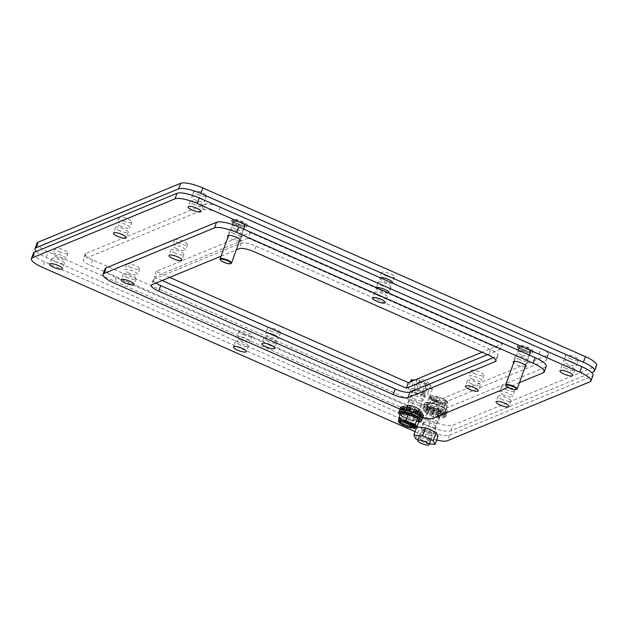 <?xml version="1.0" encoding="UTF-8"?>
<svg xmlns="http://www.w3.org/2000/svg" width="628" height="628" viewBox="0 0 628 628"><rect width="100%" height="100%" fill="white"/><g stroke="black" fill="none" stroke-linecap="round" stroke-linejoin="round"><path stroke-width="0.47" stroke-dasharray="3.14 2.35" d="M442.795 413.428L446.382 414.81A12.183 3.038 -160.1 0 0 446.508 414.59A12.183 3.038 -160.1 0 0 446.508 414.017L442.881 412.886L442.112 411.85L445.378 412.51A12.183 3.038 -160.1 0 0 443.729 411.254L440.982 410.995L438.729 409.739L440.432 409.417A12.183 3.038 -160.1 0 0 437.63 408.176L436.813 408.899L433.94 407.894L433.43 406.716A12.183 3.038 -160.1 0 0 430.549 405.971L431.978 407.384L429.576 407.023L427.048 405.437A12.183 3.038 -160.1 0 0 425.187 405.468L428.312 407.038L427.307 407.454L423.719 406.073A12.183 3.038 -160.1 0 0 423.594 406.292A12.183 3.038 -160.1 0 0 423.594 406.865L427.221 407.996L427.99 409.032L424.724 408.381A12.183 3.038 -160.1 0 0 426.373 409.629L429.12 409.888L431.373 411.144L429.67 411.473A12.183 3.038 -160.1 0 0 432.464 412.706L433.289 411.992L436.162 412.989L436.672 414.174A12.183 3.038 -160.1 0 0 439.545 414.92L438.124 413.499L440.518 413.86L443.054 415.446A12.183 3.038 -160.1 0 0 444.914 415.422L441.79 413.844L442.795 413.428L441.994 415.65L445.582 417.031A12.183 3.038 -160.1 0 0 445.699 416.811A12.183 3.038 -160.1 0 0 445.707 416.238L442.081 415.108L441.311 414.072L444.577 414.723L445.378 412.51M440.613 412.894A6.288 1.57 19.9 0 1 433.736 411.615A6.288 1.57 19.9 0 1 429.136 408.302A6.288 1.57 19.9 0 1 435.581 408.969A6.288 1.57 19.9 0 1 440.958 412.58A6.288 1.57 19.9 0 1 440.613 412.894M445.582 417.031L446.382 414.81M446.508 414.017L445.707 416.238M441.79 413.844L440.989 416.066L441.994 415.65M444.914 415.422L444.106 417.636L440.989 416.066M444.106 417.636A12.183 3.038 19.9 0 1 442.253 417.667L443.054 415.446M440.518 413.86L439.718 416.081L442.253 417.667M438.124 413.499L437.324 415.72L439.718 416.081M439.545 414.92L438.744 417.133L437.324 415.72M438.744 417.133A12.183 3.038 19.9 0 1 435.871 416.388L436.672 414.174M436.162 412.989L435.353 415.21L435.871 416.388M433.289 411.992L432.48 414.205L435.353 415.21M432.464 412.706L431.664 414.927L432.48 414.205M431.664 414.927A12.183 3.038 19.9 0 1 428.861 413.687L429.67 411.473M431.373 411.144L430.565 413.365L428.861 413.687M429.12 409.888L428.32 412.109L430.565 413.365M426.373 409.629L425.572 411.85L428.32 412.109M425.572 411.85A12.183 3.038 19.9 0 1 423.916 410.594L424.724 408.381M427.99 409.032L427.189 411.254L423.916 410.594M427.221 407.996L426.412 410.217L427.189 411.254M423.594 406.865L422.785 409.087L426.412 410.217M422.785 409.087A12.183 3.038 19.9 0 1 422.793 408.514A12.183 3.038 19.9 0 1 422.919 408.294L423.719 406.073M427.307 407.454L426.498 409.676L422.919 408.294M428.312 407.038L427.503 409.26L426.498 409.676M425.187 405.468L424.387 407.682L427.503 409.26M424.387 407.682A12.183 3.038 19.9 0 1 426.239 407.658L427.048 405.437M429.576 407.023L428.775 409.244L426.239 407.658M431.978 407.384L431.169 409.605L428.775 409.244M430.549 405.971L429.748 408.184L431.169 409.605M429.748 408.184A12.183 3.038 19.9 0 1 432.629 408.93L433.43 406.716M433.94 407.894L433.139 410.115L432.629 408.93M436.813 408.899L436.013 411.112L433.139 410.115M437.63 408.176L436.013 411.112M436.829 410.398A12.183 3.038 19.9 0 1 439.631 411.63L440.432 409.417M438.729 409.739L437.928 411.96L439.631 411.63M440.982 410.995L440.181 413.216L437.928 411.96M443.729 411.254L442.928 413.475L440.181 413.216M442.928 413.475A12.183 3.038 19.9 0 1 444.577 414.723M442.112 411.85L441.311 414.072M442.881 412.886L442.081 415.108M439.812 415.116A6.288 1.57 19.9 0 1 432.935 413.836A6.288 1.57 19.9 0 1 428.335 410.524A6.288 1.57 19.9 0 1 434.78 411.191A6.288 1.57 19.9 0 1 440.157 414.802A6.288 1.57 19.9 0 1 439.812 415.116M429.45 443.815L426.326 443.486L417.95 439.788M420.226 437.873A4.773 1.193 -160.1 0 0 419.959 438.109A4.773 1.193 -160.1 0 0 424.041 440.848A4.773 1.193 -160.1 0 0 428.94 441.358A4.773 1.193 -160.1 0 0 425.446 438.839A4.773 1.193 -160.1 0 0 420.226 437.873M438.022 436.201L429.301 435.275L426.326 443.486M415.72 438.807L418.695 430.596L416.819 426.844M429.301 435.275L418.695 430.596M423.194 429.662A4.773 1.193 -160.1 0 0 422.934 429.897A4.773 1.193 -160.1 0 0 427.016 432.637A4.773 1.193 -160.1 0 0 431.907 433.147A4.773 1.193 -160.1 0 0 428.422 430.627A4.773 1.193 -160.1 0 0 423.194 429.662M430.062 406.96A6.092 1.515 -160.1 0 0 429.725 407.258A6.092 1.515 -160.1 0 0 434.937 410.759A6.092 1.515 -160.1 0 0 441.178 411.403A6.092 1.515 -160.1 0 0 436.727 408.192A6.092 1.515 -160.1 0 0 430.062 406.96M424.677 404.581A12.183 3.038 19.9 0 1 437.999 407.054A12.183 3.038 19.9 0 1 446.908 413.483A12.183 3.038 19.9 0 1 434.419 412.188A12.183 3.038 19.9 0 1 423.994 405.186A12.183 3.038 19.9 0 1 424.677 404.581M425.376 402.65A12.183 3.038 -160.1 0 0 424.693 403.255A12.183 3.038 -160.1 0 0 435.118 410.257A12.183 3.038 -160.1 0 0 447.607 411.552A12.183 3.038 -160.1 0 0 438.697 405.123A12.183 3.038 -160.1 0 0 425.376 402.65M430.07 396.197L430.839 397.681L430.965 399.848L428.845 405.712L427.205 402.43L425.886 402.878L427.707 406.512L428.845 405.712L438.116 409.794L437.967 411.034L446.414 411.929L445.739 410.602L438.116 409.794L440.236 403.937L443.109 403.09L446.61 403.498L445.699 403.05L445.291 404.165A8.525 2.127 19.9 0 1 435.918 401.881A8.525 2.127 19.9 0 1 430.572 397.752A8.525 2.127 19.9 0 1 430.604 397.681L431.004 396.574L430.07 396.197L429.277 398.387L428.524 398.788L430.557 397.854L431.35 395.664L432.292 396.04L431.891 397.155A8.525 2.127 19.9 0 1 441.264 399.432A8.525 2.127 19.9 0 1 446.61 403.561A8.525 2.127 19.9 0 1 446.579 403.631L446.979 402.524L447.897 402.964L447.058 406.96L445.825 405.68L446.61 403.498M444.106 407.972L445.801 411.356L447.058 406.96L428.524 398.788L427.205 402.43L434.827 403.239L434.333 403.773L425.886 402.878L434.411 403.835M447.897 402.964L447.152 401.418L446.218 401.465L444.098 407.321L444.593 408.294L444.098 407.321L434.827 403.239L434.333 403.773L436.947 397.375L435.793 396.142L431.35 395.664M434.388 403.828L444.593 408.294L434.333 403.773M430.965 399.848L434.372 400.067L437.638 401.504L440.236 403.937M446.218 401.465L443.619 399.031L439.302 397.163L436.947 397.375M443.619 399.031L447.152 401.418L444.805 399.612M431.004 396.574A8.525 2.127 -160.1 0 0 430.973 396.645A8.525 2.127 -160.1 0 0 436.319 400.766A8.525 2.127 -160.1 0 0 445.699 403.05M446.979 402.524A8.525 2.127 -160.1 0 0 447.01 402.454A8.525 2.127 -160.1 0 0 441.672 398.325A8.525 2.127 -160.1 0 0 432.292 396.04M430.604 397.681L445.291 404.165M446.579 403.631L431.891 397.155M429.277 398.387L445.825 405.68M447.105 405.146L430.557 397.854M36.306 251.443A18.275 4.553 -160.1 0 0 46.174 257.409L428.791 426.122A18.275 4.553 -160.1 0 0 450.983 430.761L591.694 372.616M203.433 209.65A12.183 3.038 19.9 0 1 218.222 212.743L538.934 354.161A12.183 3.038 19.9 0 1 546.376 359.97A12.183 3.038 19.9 0 1 545.693 360.574L426.176 409.966A12.183 3.038 19.9 0 1 411.379 406.873L90.675 265.456A12.183 3.038 19.9 0 1 83.234 259.654A12.183 3.038 19.9 0 1 83.909 259.042L203.433 209.65L205.442 204.1L85.918 253.5A12.183 3.038 -160.1 0 0 85.243 254.105A12.183 3.038 -160.1 0 0 92.677 259.914L413.389 401.331A12.183 3.038 -160.1 0 0 428.186 404.424L547.702 355.024A12.183 3.038 -160.1 0 0 548.385 354.42A12.183 3.038 -160.1 0 0 540.944 348.619L220.232 207.193A12.183 3.038 -160.1 0 0 205.442 204.1M574.785 363.549A6.845 1.703 19.9 0 1 576.449 365.488A6.845 1.703 19.9 0 1 567.751 364.091A6.845 1.703 19.9 0 1 563.575 360.825A6.845 1.703 19.9 0 1 569.258 361.108M429.175 421.357A6.845 1.703 19.9 0 1 424.999 418.099A6.845 1.703 19.9 0 1 432.017 418.821A6.845 1.703 19.9 0 1 437.873 422.762A6.845 1.703 19.9 0 1 429.175 421.357M57.336 257.394A6.845 1.703 19.9 0 1 53.16 254.128A6.845 1.703 19.9 0 1 60.178 254.858A6.845 1.703 19.9 0 1 66.034 258.791A6.845 1.703 19.9 0 1 57.336 257.394M241.246 340.211A6.845 1.703 19.9 0 1 237.07 336.946A6.845 1.703 19.9 0 1 244.088 337.668A6.845 1.703 19.9 0 1 249.944 341.608A6.845 1.703 19.9 0 1 241.246 340.211M503.852 395.098A6.845 1.703 19.9 0 1 499.676 391.841A6.845 1.703 19.9 0 1 506.694 392.563A6.845 1.703 19.9 0 1 512.55 396.504A6.845 1.703 19.9 0 1 503.852 395.098M392.155 283.016A6.845 1.703 19.9 0 1 383.841 281.281A6.845 1.703 19.9 0 1 379.657 278.016A6.845 1.703 19.9 0 1 380.042 277.678M121.235 226.386A6.845 1.703 19.9 0 1 117.059 223.121A6.845 1.703 19.9 0 1 124.077 223.851A6.845 1.703 19.9 0 1 129.933 227.783A6.845 1.703 19.9 0 1 121.235 226.386M202.938 199.578A6.845 1.703 19.9 0 1 204.61 201.525A6.845 1.703 19.9 0 1 195.912 200.128A6.845 1.703 19.9 0 1 191.736 196.862A6.845 1.703 19.9 0 1 197.137 197.059M37.021 243.146A18.275 4.553 -160.1 0 0 48.183 251.859L430.8 420.579A18.275 4.553 -160.1 0 0 452.992 425.219L595.587 366.289A18.275 4.553 -160.1 0 0 596.6 365.378M569.761 358.541A6.845 1.703 -160.1 0 0 578.459 359.938A6.845 1.703 -160.1 0 0 572.603 356.005A6.845 1.703 -160.1 0 0 565.585 355.283A6.845 1.703 -160.1 0 0 569.761 358.541M431.185 415.815A6.845 1.703 -160.1 0 0 439.883 417.212A6.845 1.703 -160.1 0 0 434.026 413.279A6.845 1.703 -160.1 0 0 427.009 412.549A6.845 1.703 -160.1 0 0 431.185 415.815M59.346 251.852A6.845 1.703 -160.1 0 0 68.044 253.249A6.845 1.703 -160.1 0 0 62.188 249.308A6.845 1.703 -160.1 0 0 55.162 248.586A6.845 1.703 -160.1 0 0 59.346 251.852M243.256 334.661A6.845 1.703 -160.1 0 0 251.954 336.059A6.845 1.703 -160.1 0 0 246.097 332.126A6.845 1.703 -160.1 0 0 239.08 331.396A6.845 1.703 -160.1 0 0 243.256 334.661M505.862 389.556A6.845 1.703 -160.1 0 0 514.56 390.954A6.845 1.703 -160.1 0 0 508.704 387.021A6.845 1.703 -160.1 0 0 501.686 386.291A6.845 1.703 -160.1 0 0 505.862 389.556M385.851 275.731A6.845 1.703 -160.1 0 0 394.549 277.129A6.845 1.703 -160.1 0 0 388.685 273.196A6.845 1.703 -160.1 0 0 381.667 272.466A6.845 1.703 -160.1 0 0 385.851 275.731M123.245 220.836A6.845 1.703 -160.1 0 0 131.943 222.234A6.845 1.703 -160.1 0 0 126.079 218.301A6.845 1.703 -160.1 0 0 119.061 217.571A6.845 1.703 -160.1 0 0 123.245 220.836M197.922 194.578A6.845 1.703 -160.1 0 0 206.62 195.975A6.845 1.703 -160.1 0 0 200.756 192.042A6.845 1.703 -160.1 0 0 193.738 191.312A6.845 1.703 -160.1 0 0 197.922 194.578M105.041 268.847A18.275 4.553 -160.1 0 0 116.196 277.56L412.588 408.255A18.275 4.553 -160.1 0 0 434.78 412.894L545.245 367.247A18.275 4.553 -160.1 0 0 546.258 366.336M155.948 283.087A12.183 3.038 19.9 0 1 153.256 279.805A12.183 3.038 19.9 0 1 153.939 279.201L241.325 243.083A12.183 3.038 19.9 0 1 256.114 246.176L490.601 349.576A12.183 3.038 19.9 0 1 498.043 355.385A12.183 3.038 19.9 0 1 497.36 355.99L493.341 357.654M519.419 359.506A6.845 1.703 19.9 0 1 515.243 356.241A6.845 1.703 19.9 0 1 522.26 356.963A6.845 1.703 19.9 0 1 528.117 360.904A6.845 1.703 19.9 0 1 519.419 359.506M412.981 403.49A6.845 1.703 19.9 0 1 408.797 400.232A6.845 1.703 19.9 0 1 415.815 400.954A6.845 1.703 19.9 0 1 421.671 404.887A6.845 1.703 19.9 0 1 412.981 403.49M127.358 277.545A6.845 1.703 19.9 0 1 123.182 274.287A6.845 1.703 19.9 0 1 130.2 275.009A6.845 1.703 19.9 0 1 136.056 278.95A6.845 1.703 19.9 0 1 127.358 277.545M268.164 341.349A6.845 1.703 19.9 0 1 263.98 338.084A6.845 1.703 19.9 0 1 270.998 338.814A6.845 1.703 19.9 0 1 276.862 342.747A6.845 1.703 19.9 0 1 268.164 341.349M471.589 383.873A6.845 1.703 19.9 0 1 467.405 380.607A6.845 1.703 19.9 0 1 474.43 381.337A6.845 1.703 19.9 0 1 480.287 385.27A6.845 1.703 19.9 0 1 471.589 383.873M378.621 295.702A6.845 1.703 19.9 0 1 374.437 292.436A6.845 1.703 19.9 0 1 381.455 293.166A6.845 1.703 19.9 0 1 387.319 297.099A6.845 1.703 19.9 0 1 378.621 295.702M175.196 253.178A6.845 1.703 19.9 0 1 171.012 249.913A6.845 1.703 19.9 0 1 178.03 250.643A6.845 1.703 19.9 0 1 183.886 254.576A6.845 1.703 19.9 0 1 175.196 253.178M233.804 233.561A6.845 1.703 19.9 0 1 229.62 230.295A6.845 1.703 19.9 0 1 236.646 231.026A6.845 1.703 19.9 0 1 242.502 234.958A6.845 1.703 19.9 0 1 233.804 233.561M519.45 382.625L507.856 387.413M422.652 417.863A18.275 4.553 19.9 0 1 410.586 413.805L399.91 409.095M221.056 256.177L236.293 249.881M525.134 366.925A6.845 1.703 19.9 0 1 517.409 365.049A6.845 1.703 19.9 0 1 513.68 362.78M418.688 410.916A6.845 1.703 19.9 0 1 410.971 409.04A6.845 1.703 19.9 0 1 407.234 406.763M239.519 240.979A6.845 1.703 19.9 0 1 231.795 239.103A6.845 1.703 19.9 0 1 228.058 236.834M401.135 409.77L403.474 410.665L404.479 410.257L403.655 409.833M422.032 417.824L418.962 416.639L417.958 417.055L421.082 418.633A12.183 3.038 19.9 0 1 419.221 418.656L416.694 417.078L414.292 416.709L415.72 418.13A12.183 3.038 19.9 0 1 412.839 417.385L412.329 416.199L409.456 415.202L408.64 415.917A12.183 3.038 19.9 0 1 405.837 414.684L407.541 414.354L405.288 413.098L402.54 412.839A12.183 3.038 19.9 0 1 400.892 411.591L404.157 412.243L403.388 411.207L399.848 410.1M418.876 415.187L418.279 415.069L419.049 416.097L421.019 416.717M405.602 410.139L406.732 410.382M405.657 411.199A6.288 1.57 -160.1 0 0 405.311 411.513A6.288 1.57 -160.1 0 0 410.688 415.124A6.288 1.57 -160.1 0 0 417.133 415.791A6.288 1.57 -160.1 0 0 412.533 412.478A6.288 1.57 -160.1 0 0 405.657 411.199M404.479 410.257L405.28 408.035L402.163 406.457M403.474 410.665L404.275 408.451L405.28 408.035M401.787 407.486L404.275 408.451M400.57 407.289A12.183 3.038 -160.1 0 0 400.562 407.855L399.761 410.076M403.388 411.207L404.189 408.993L400.562 407.855M404.157 412.243L404.966 410.021L404.189 408.993M400.892 411.591L401.692 409.37L404.966 410.021M401.692 409.37A12.183 3.038 -160.1 0 0 403.349 410.626L402.54 412.839M405.288 413.098L406.088 410.877L403.349 410.626M407.541 414.354L408.341 412.141L406.088 410.877M405.837 414.684L406.638 412.463L408.341 412.141M406.638 412.463A12.183 3.038 -160.1 0 0 409.44 413.695L408.64 415.917M409.456 415.202L410.257 412.981L409.44 413.695M412.329 416.199L413.13 413.985L410.257 412.981M412.839 417.385L413.64 415.163L413.13 413.985M413.64 415.163A12.183 3.038 -160.1 0 0 416.521 415.909L415.72 418.13M414.292 416.709L415.1 414.496L416.521 415.909M416.694 417.078L417.494 414.857L415.1 414.496M419.221 418.656L420.03 416.442L417.494 414.857M420.03 416.442A12.183 3.038 -160.1 0 0 421.883 416.411L421.082 418.633M417.958 417.055L418.766 414.833L421.883 416.411M418.962 416.639L419.771 414.425L418.766 414.833M422.55 418.02L423.35 415.807L419.771 414.425M419.347 415.281L419.857 413.883L421.977 414.543M419.049 416.097L419.292 415.446M418.279 415.069L419.08 412.847L419.857 413.883M422.354 413.499L419.08 412.847M414.896 412.949L415.705 410.736L417.023 411.466M417.408 410.406L415.705 410.736M408.145 410.594L408.946 408.381L407.525 406.96M407.117 408.098L408.946 408.381M406.465 408.985A6.288 1.57 -160.1 0 0 406.112 409.299A6.288 1.57 -160.1 0 0 411.489 412.91A6.288 1.57 -160.1 0 0 417.934 413.577A6.288 1.57 -160.1 0 0 413.342 410.257A6.288 1.57 -160.1 0 0 406.465 408.985M411.222 379.689L413.098 383.441L423.704 388.12L432.425 389.038L430.549 385.286L419.944 380.615L414.629 380.05M426.043 386.228A4.773 1.193 19.9 0 1 420.823 385.254A4.773 1.193 19.9 0 1 417.337 382.742A4.773 1.193 19.9 0 1 422.228 383.245A4.773 1.193 19.9 0 1 426.31 385.992A4.773 1.193 19.9 0 1 426.043 386.228M410.469 381.769L408.247 387.9L410.123 391.652L413.098 383.441M419.944 380.615L416.968 388.826L408.247 387.9M430.549 385.286L427.574 393.497L416.968 388.826M432.425 389.038L429.458 397.249L427.574 393.497M423.704 388.12L420.729 396.331L429.458 397.249M410.123 391.652L420.729 396.331M423.076 394.439A4.773 1.193 19.9 0 1 417.856 393.466A4.773 1.193 19.9 0 1 414.362 390.954A4.773 1.193 19.9 0 1 419.253 391.456A4.773 1.193 19.9 0 1 423.343 394.203A4.773 1.193 19.9 0 1 423.076 394.439M416.207 417.141A6.092 1.515 19.9 0 1 409.542 415.901A6.092 1.515 19.9 0 1 405.091 412.69A6.092 1.515 19.9 0 1 411.332 413.334A6.092 1.515 19.9 0 1 416.545 416.835A6.092 1.515 19.9 0 1 416.207 417.141M428.257 383.857A6.092 1.515 -160.1 0 0 428.594 383.551A6.092 1.515 -160.1 0 0 423.382 380.05A6.092 1.515 -160.1 0 0 417.141 379.406A6.092 1.515 -160.1 0 0 421.592 382.617A6.092 1.515 -160.1 0 0 428.257 383.857M399.361 410.618A12.183 3.038 -160.1 0 0 408.271 417.039A12.183 3.038 -160.1 0 0 421.6 419.52A12.183 3.038 -160.1 0 0 422.275 418.907M419.049 421.726A12.183 3.038 19.9 0 1 400.036 414.849M400.531 413.491L402.171 416.772L400.523 413.507M401.465 424.489L400.052 422.628L402.171 416.772L401.677 415.799L411.882 420.265M402.171 416.772L411.442 420.862L411.937 420.328L401.677 415.799M419.064 421.671L411.442 420.862L411.937 420.328L409.323 426.718L406.968 426.93M400.052 422.628L399.118 422.675M410.476 427.951L409.323 426.718M415.328 427.307L415.712 426.247L417.753 425.305L399.212 417.133M415.32 427.378L415.665 426.412A8.525 2.127 -160.1 0 0 415.697 426.341A8.525 2.127 -160.1 0 0 410.351 422.22A8.525 2.127 -160.1 0 0 400.978 419.936L400.578 421.043M400.962 421.027L399.706 420.47M400.978 419.936L404.558 421.514M414.292 425.808L415.665 426.412M415.712 426.247L400.107 419.363M400.452 418.413L416.992 425.713M233.663 222.218A6.092 1.515 -160.1 0 0 239.653 225.483A6.092 1.515 -160.1 0 0 244.999 225.821A6.092 1.515 -160.1 0 0 239.794 222.32A6.092 1.515 -160.1 0 0 233.545 221.676A6.092 1.515 -160.1 0 0 233.663 222.218M231.183 263.399A6.092 1.515 19.9 0 1 225.413 262.504A6.092 1.515 19.9 0 1 220.169 259.49M231.708 221.684A8.211 2.049 19.9 0 1 231.551 220.954A8.211 2.049 19.9 0 1 239.975 221.825A8.211 2.049 19.9 0 1 246.992 226.543A8.211 2.049 19.9 0 1 239.786 226.088A8.211 2.049 19.9 0 1 231.708 221.684M232.117 220.569A8.211 2.049 -160.1 0 0 240.186 224.973A8.211 2.049 -160.1 0 0 247.401 225.436A8.211 2.049 -160.1 0 0 240.375 220.718A8.211 2.049 -160.1 0 0 231.952 219.847A8.211 2.049 -160.1 0 0 232.117 220.569M271.767 331.372A6.845 1.703 19.9 0 1 267.591 328.106A6.845 1.703 19.9 0 1 274.609 328.829A6.845 1.703 19.9 0 1 280.465 332.769A6.845 1.703 19.9 0 1 271.767 331.372M378.433 282.113A6.845 1.703 19.9 0 1 385.922 283.503A6.845 1.703 19.9 0 1 390.93 287.114A6.845 1.703 19.9 0 1 390.545 287.459A6.845 1.703 19.9 0 1 383.056 286.07A6.845 1.703 19.9 0 1 378.048 282.459A6.845 1.703 19.9 0 1 378.433 282.113L376.423 287.663A6.845 1.703 19.9 0 1 376.431 287.655M237.674 223.466A6.068 1.515 19.9 0 1 233.969 220.577A6.068 1.515 19.9 0 1 240.194 221.221A6.068 1.515 19.9 0 1 245.383 224.706A6.068 1.515 19.9 0 1 237.674 223.466M119.634 230.821A6.845 1.703 19.9 0 1 115.45 227.556A6.845 1.703 19.9 0 1 122.468 228.286A6.845 1.703 19.9 0 1 128.324 232.219A6.845 1.703 19.9 0 1 119.634 230.821M130.977 267.567A6.845 1.703 19.9 0 1 126.793 264.302A6.845 1.703 19.9 0 1 133.811 265.024A6.845 1.703 19.9 0 1 139.675 268.965A6.845 1.703 19.9 0 1 130.977 267.567M566.15 368.526A6.845 1.703 19.9 0 1 561.966 365.268A6.845 1.703 19.9 0 1 568.984 365.991A6.845 1.703 19.9 0 1 574.84 369.923A6.845 1.703 19.9 0 1 566.15 368.526M427.574 425.8A6.845 1.703 19.9 0 1 423.39 422.534A6.845 1.703 19.9 0 1 430.408 423.264A6.845 1.703 19.9 0 1 436.264 427.197A6.845 1.703 19.9 0 1 427.574 425.8M194.303 204.563A6.845 1.703 19.9 0 1 190.127 201.298A6.845 1.703 19.9 0 1 197.145 202.028A6.845 1.703 19.9 0 1 203.001 205.96A6.845 1.703 19.9 0 1 194.303 204.563M169.701 277.403L156.16 271.429L250.148 232.588L502.353 343.799L481.99 352.214M33.41 253.131A18.275 4.553 -160.1 0 0 44.564 261.845L427.181 430.565A18.275 4.553 -160.1 0 0 449.373 435.204L591.969 376.274A18.275 4.553 -160.1 0 0 592.989 375.363M55.735 261.829A6.845 1.703 19.9 0 1 51.551 258.571A6.845 1.703 19.9 0 1 58.569 259.293A6.845 1.703 19.9 0 1 64.425 263.234A6.845 1.703 19.9 0 1 55.735 261.829M416.592 393.505A6.845 1.703 19.9 0 1 412.415 390.247A6.845 1.703 19.9 0 1 419.433 390.969A6.845 1.703 19.9 0 1 425.289 394.902A6.845 1.703 19.9 0 1 416.592 393.505M502.251 399.541A6.845 1.703 19.9 0 1 498.067 396.276A6.845 1.703 19.9 0 1 505.085 397.006A6.845 1.703 19.9 0 1 510.941 400.939A6.845 1.703 19.9 0 1 502.251 399.541M239.645 344.646A6.845 1.703 19.9 0 1 235.461 341.381A6.845 1.703 19.9 0 1 242.479 342.111A6.845 1.703 19.9 0 1 248.343 346.044A6.845 1.703 19.9 0 1 239.645 344.646M523.289 349.411A6.068 1.515 19.9 0 1 519.591 346.523A6.068 1.515 19.9 0 1 525.809 347.166A6.068 1.515 19.9 0 1 530.998 350.652A6.068 1.515 19.9 0 1 523.289 349.411M178.799 243.193A6.845 1.703 19.9 0 1 174.623 239.935A6.845 1.703 19.9 0 1 181.641 240.657A6.845 1.703 19.9 0 1 187.497 244.59A6.845 1.703 19.9 0 1 178.799 243.193M475.192 373.896A6.845 1.703 19.9 0 1 471.016 370.63A6.845 1.703 19.9 0 1 478.034 371.352A6.845 1.703 19.9 0 1 483.89 375.293A6.845 1.703 19.9 0 1 475.192 373.896M278.039 337.354A6.845 1.703 19.9 0 1 278.455 338.311A6.845 1.703 19.9 0 1 269.757 336.914A6.845 1.703 19.9 0 1 265.581 333.656A6.845 1.703 19.9 0 1 269.004 333.366M388.536 293.001L388.536 293.001A6.845 1.703 19.9 0 1 388.536 293.001A6.845 1.703 19.9 0 1 381.047 291.62A6.845 1.703 19.9 0 1 376.039 288.001A6.845 1.703 19.9 0 1 376.423 287.663M235.665 229.016A6.068 1.515 19.9 0 1 231.96 226.119A6.068 1.515 19.9 0 1 238.185 226.763A6.068 1.515 19.9 0 1 243.374 230.256A6.068 1.515 19.9 0 1 235.665 229.016M128.968 273.109A6.845 1.703 19.9 0 1 124.791 269.844A6.845 1.703 19.9 0 1 131.809 270.574A6.845 1.703 19.9 0 1 137.665 274.507A6.845 1.703 19.9 0 1 128.968 273.109M432.943 431.036A6.845 1.703 19.9 0 1 434.262 432.739A6.845 1.703 19.9 0 1 425.564 431.342A6.845 1.703 19.9 0 1 421.38 428.084A6.845 1.703 19.9 0 1 426.538 428.21M250.148 232.588L248.139 238.13L500.343 349.341L502.353 343.799M156.16 271.429L154.15 276.972L248.139 238.13M162.173 280.512L154.15 276.972M500.343 349.341L487.516 354.647M436.641 440.024A18.275 4.553 19.9 0 1 425.18 436.107L427.181 430.565M415.077 431.656L425.18 436.107M414.582 399.055A6.845 1.703 19.9 0 1 410.406 395.789A6.845 1.703 19.9 0 1 417.424 396.519A6.845 1.703 19.9 0 1 423.28 400.452A6.845 1.703 19.9 0 1 414.582 399.055M521.287 354.961A6.068 1.515 19.9 0 1 517.582 352.065A6.068 1.515 19.9 0 1 523.799 352.708A6.068 1.515 19.9 0 1 528.988 356.202A6.068 1.515 19.9 0 1 521.287 354.961M176.79 248.743A6.845 1.703 19.9 0 1 172.614 245.477A6.845 1.703 19.9 0 1 179.632 246.207A6.845 1.703 19.9 0 1 185.488 250.14A6.845 1.703 19.9 0 1 176.79 248.743M473.19 379.438A6.845 1.703 19.9 0 1 469.006 376.18A6.845 1.703 19.9 0 1 476.024 376.902A6.845 1.703 19.9 0 1 481.88 380.835A6.845 1.703 19.9 0 1 473.19 379.438M519.278 348.163A6.092 1.515 -160.1 0 0 525.267 351.429A6.092 1.515 -160.1 0 0 530.621 351.766A6.092 1.515 -160.1 0 0 525.408 348.265A6.092 1.515 -160.1 0 0 519.16 347.622A6.092 1.515 -160.1 0 0 519.278 348.163M516.797 389.344A6.092 1.515 19.9 0 1 511.027 388.449A6.092 1.515 19.9 0 1 505.783 385.435M517.331 347.622A8.211 2.049 19.9 0 1 517.174 346.899A8.211 2.049 19.9 0 1 525.589 347.771A8.211 2.049 19.9 0 1 532.615 352.489A8.211 2.049 19.9 0 1 525.4 352.033A8.211 2.049 19.9 0 1 517.331 347.622M517.731 346.515A8.211 2.049 -160.1 0 0 525.801 350.919A8.211 2.049 -160.1 0 0 533.015 351.382A8.211 2.049 -160.1 0 0 525.989 346.664A8.211 2.049 -160.1 0 0 517.574 345.793A8.211 2.049 -160.1 0 0 517.731 346.515M427.707 406.512L437.967 411.034M446.414 411.929L444.593 408.294M444.098 407.321L445.739 410.602M445.794 403.372L446.359 403.341M443.109 403.09L437.638 401.504M434.372 400.067L430.839 397.681M432.197 395.719L431.632 395.75M434.882 396.009L440.354 397.595M593.578 371.831L595.587 366.289M450.983 430.761L452.992 425.219M428.791 426.122L430.8 420.579M46.174 257.409L48.183 251.859M220.232 207.193L218.222 212.743M538.934 354.161L540.944 348.619M85.918 253.5L83.909 259.042M92.677 259.914L90.675 265.456M413.389 401.331L411.379 406.873M428.186 404.424L426.176 409.966M547.702 355.024L545.693 360.574M116.196 277.56L114.186 283.102M543.236 372.796L545.245 367.247M432.778 418.444L434.78 412.894M410.586 413.805L412.588 408.255M495.9 360.032L497.36 355.99M490.601 349.576L488.592 355.118M256.114 246.176L254.105 251.726M241.325 243.083L239.315 248.633M153.939 279.201L151.929 284.743M419.669 421.145L411.937 420.328M390.545 287.459L388.85 292.153M44.564 261.845L42.555 267.387M589.959 381.816L591.969 376.274M449.373 435.204L447.372 440.746M446.508 414.59L445.699 416.811M423.594 406.292L422.793 408.514M440.157 414.802L440.958 412.58M428.335 410.524L429.136 408.302M428.94 441.358L431.907 433.147M419.959 438.109L422.934 429.897M430.949 439.671L441.178 411.403M419.449 435.651L429.725 407.258M446.908 413.483L447.607 411.552M423.994 405.186L424.693 403.255M435.793 396.15L439.302 397.171M430.572 397.752L430.973 396.645M446.61 403.561L447.01 402.454M85.243 254.105L83.234 259.654M548.385 354.42L546.376 359.97M565.585 355.283L563.575 360.825M578.459 359.938L576.449 365.488M427.009 412.549L424.999 418.099M439.883 417.212L437.873 422.762M55.162 248.586L53.16 254.128M68.044 253.249L66.034 258.791M239.08 331.396L237.07 336.946M251.954 336.059L249.944 341.608M501.686 386.291L499.676 391.841M514.56 390.954L512.55 396.504M381.667 272.466L379.657 278.016M394.549 277.129L392.539 282.679M119.061 217.571L117.059 223.121M131.943 222.234L129.933 227.783M193.738 191.312L191.736 196.862M206.62 195.975L204.61 201.525M498.043 355.385L496.034 360.927M153.256 279.805L151.246 285.348M515.243 356.241L513.233 361.791M528.117 360.904L526.107 366.446M408.797 400.232L406.787 405.774M421.671 404.887L419.669 410.437M123.182 274.287L121.173 279.829M136.056 278.95L134.047 284.492M263.98 338.084L261.97 343.634M276.862 342.747L274.852 348.297M467.405 380.607L465.403 386.157M480.287 385.27L478.277 390.82M374.437 292.436L372.435 297.986M387.319 297.099L385.309 302.649M171.012 249.913L169.003 255.463M183.886 254.576L181.885 260.125M229.62 230.295L227.619 235.845M242.502 234.958L240.493 240.5M406.112 409.299L405.311 411.513M417.934 413.577L417.133 415.791M417.337 382.742L414.362 390.954M426.31 385.992L423.343 394.203M417.141 379.406L407.768 405.303M406.771 408.051L405.091 412.69M428.594 383.551L419.221 409.448M418.287 412.023L416.545 416.835M402.163 416.129L400.468 412.745M420.03 421.121L411.858 420.258M399.659 420.54L399.259 421.647M415.697 426.341L415.296 427.448M240.045 239.511L243.79 229.173M228.592 235.367L232.509 224.541M246.992 226.543L247.401 225.436M231.551 220.954L231.952 219.847M267.591 328.106L265.581 333.656M280.465 332.769L278.455 338.311M378.048 282.459L376.039 288.001M390.93 287.114L388.92 292.664M233.969 220.577L231.96 226.119M245.383 224.706L243.374 230.256M115.45 227.556L113.44 233.106M128.324 232.219L126.314 237.769M126.793 264.302L124.791 269.844M139.675 268.965L137.665 274.507M561.966 365.268L559.956 370.81M574.84 369.923L572.838 375.473M423.39 422.534L421.38 428.084M436.264 427.197L434.262 432.739M190.127 201.298L188.117 206.847M203.001 205.96L200.991 211.51M51.551 258.571L49.541 264.113M64.425 263.234L62.415 268.776M412.415 390.247L410.406 395.789M425.289 394.902L423.28 400.452M498.067 396.276L496.057 401.826M510.941 400.939L508.939 406.481M235.461 341.381L233.451 346.931M248.343 346.044L246.333 351.594M519.591 346.523L517.582 352.065M530.998 350.652L528.988 356.202M174.623 239.935L172.614 245.477M187.497 244.59L185.488 250.14M471.016 370.63L469.006 376.18M483.89 375.293L481.88 380.835M525.66 365.457L529.404 355.118M514.206 361.312L518.233 350.189M532.615 352.489L533.015 351.382M517.174 346.899L517.574 345.793"/><path stroke-width="0.94" d="M417.95 439.788L415.72 438.807L413.844 435.055L422.565 435.981L433.171 440.652L435.055 444.404L429.45 443.815M435.055 444.404L438.022 436.201L436.146 432.449L433.171 440.652M422.565 435.981L425.541 427.77L436.146 432.449M413.844 435.055L416.819 426.844L425.541 427.77M418.012 440.244A6.092 1.515 19.9 0 1 424.677 441.476A6.092 1.515 19.9 0 1 429.128 444.687A6.092 1.515 19.9 0 1 422.887 444.043A6.092 1.515 19.9 0 1 417.675 440.542A6.092 1.515 19.9 0 1 418.012 440.244M591.694 372.616L593.578 371.831A18.275 4.553 -160.1 0 0 594.59 370.928A18.275 4.553 -160.1 0 0 583.436 362.215L200.819 193.495A18.275 4.553 -160.1 0 0 178.627 188.855L36.032 247.785A18.275 4.553 -160.1 0 0 35.011 248.696A18.275 4.553 -160.1 0 0 36.306 251.443M569.258 361.108A6.845 1.703 19.9 0 1 574.785 363.549M380.042 277.678A6.845 1.703 19.9 0 1 387.531 279.067A6.845 1.703 19.9 0 1 392.539 282.679A6.845 1.703 19.9 0 1 392.155 283.016M197.137 197.059A6.845 1.703 19.9 0 1 202.938 199.578M594.59 370.928L596.6 365.378A18.275 4.553 -160.1 0 0 585.445 356.665L202.82 187.953A18.275 4.553 -160.1 0 0 180.629 183.313L38.041 242.243A18.275 4.553 -160.1 0 0 37.021 243.146L35.011 248.696M544.248 371.886L546.258 366.336A18.275 4.553 -160.1 0 0 535.103 357.63L238.703 226.928A18.275 4.553 -160.1 0 0 216.511 222.288L106.053 267.936A18.275 4.553 -160.1 0 0 105.041 268.847L103.031 274.397A18.275 4.553 19.9 0 1 104.044 273.486L214.509 227.838A18.275 4.553 19.9 0 1 236.701 232.478L533.094 363.172A18.275 4.553 19.9 0 1 544.248 371.886A18.275 4.553 19.9 0 1 543.236 372.796L519.45 382.625M493.341 357.654L409.974 392.1A12.183 3.038 19.9 0 1 395.185 389.007L160.697 285.614A12.183 3.038 19.9 0 1 155.948 283.087M399.91 409.095L114.186 283.102A18.275 4.553 19.9 0 1 103.031 274.397M507.856 387.413L432.778 418.444A18.275 4.553 19.9 0 1 422.652 417.863M236.293 249.881L239.315 248.633A12.183 3.038 19.9 0 1 254.105 251.726L488.592 355.118A12.183 3.038 19.9 0 1 496.034 360.927A12.183 3.038 19.9 0 1 495.359 361.532L407.972 397.65A12.183 3.038 19.9 0 1 393.175 394.557L158.688 291.156A12.183 3.038 19.9 0 1 151.246 285.348A12.183 3.038 19.9 0 1 151.929 284.743L221.056 256.177M513.68 362.78A6.845 1.703 19.9 0 1 513.233 361.791A6.845 1.703 19.9 0 1 520.251 362.513A6.845 1.703 19.9 0 1 526.107 366.446A6.845 1.703 19.9 0 1 525.134 366.925M407.234 406.763A6.845 1.703 19.9 0 1 406.787 405.774A6.845 1.703 19.9 0 1 413.813 406.504A6.845 1.703 19.9 0 1 419.669 410.437A6.845 1.703 19.9 0 1 418.688 410.916M125.357 283.095A6.845 1.703 19.9 0 1 121.173 279.829A6.845 1.703 19.9 0 1 128.191 280.559A6.845 1.703 19.9 0 1 134.047 284.492A6.845 1.703 19.9 0 1 125.357 283.095M266.154 346.899A6.845 1.703 19.9 0 1 261.97 343.634A6.845 1.703 19.9 0 1 268.996 344.364A6.845 1.703 19.9 0 1 274.852 348.297A6.845 1.703 19.9 0 1 266.154 346.899M469.579 389.423A6.845 1.703 19.9 0 1 465.403 386.157A6.845 1.703 19.9 0 1 472.421 386.887A6.845 1.703 19.9 0 1 478.277 390.82A6.845 1.703 19.9 0 1 469.579 389.423M376.612 301.252A6.845 1.703 19.9 0 1 372.435 297.986A6.845 1.703 19.9 0 1 379.453 298.708A6.845 1.703 19.9 0 1 385.309 302.649A6.845 1.703 19.9 0 1 376.612 301.252M173.187 258.728A6.845 1.703 19.9 0 1 169.003 255.463A6.845 1.703 19.9 0 1 176.021 256.185A6.845 1.703 19.9 0 1 181.885 260.125A6.845 1.703 19.9 0 1 173.187 258.728M228.058 236.834A6.845 1.703 19.9 0 1 227.619 235.845A6.845 1.703 19.9 0 1 234.636 236.568A6.845 1.703 19.9 0 1 240.493 240.5A6.845 1.703 19.9 0 1 239.519 240.979M403.655 409.833L401.355 408.679A12.183 3.038 19.9 0 1 403.215 408.647L405.602 410.139M399.848 410.1L399.761 410.076A12.183 3.038 19.9 0 1 399.761 409.511A12.183 3.038 19.9 0 1 399.887 409.283L401.135 409.77M421.019 416.717L422.675 417.235A12.183 3.038 19.9 0 1 422.675 417.801A12.183 3.038 19.9 0 1 422.55 418.02L422.032 417.824M406.732 410.382L408.145 410.594L406.724 409.181A12.183 3.038 19.9 0 1 409.597 409.927L410.115 411.105L412.989 412.109L413.805 411.387A12.183 3.038 19.9 0 1 416.6 412.627L414.896 412.949L417.149 414.213L419.897 414.464A12.183 3.038 19.9 0 1 421.553 415.72L418.876 415.187M401.355 408.679L402.163 406.457A12.183 3.038 19.9 0 1 404.016 406.434L407.117 408.098M403.215 408.647L404.016 406.434M399.887 409.283L400.695 407.07L401.787 407.486M400.695 407.07A12.183 3.038 -160.1 0 0 400.57 407.289L399.761 409.511M422.675 417.801L423.476 415.579A12.183 3.038 -160.1 0 0 423.484 415.014L422.675 417.235M421.977 414.543L423.484 415.014M421.553 415.72L422.354 413.499A12.183 3.038 -160.1 0 0 420.705 412.251L419.897 414.464M417.149 414.213L417.958 411.992L420.705 412.251M417.023 411.466L417.958 411.992M416.6 412.627L417.408 410.406A12.183 3.038 -160.1 0 0 414.606 409.173L413.805 411.387M412.989 412.109L414.606 409.173M410.115 411.105L410.916 408.883L413.789 409.888M409.597 409.927L410.406 407.705L410.916 408.883M410.406 407.705A12.183 3.038 -160.1 0 0 407.525 406.96L406.724 409.181M405.774 410.178L406.551 408.012M414.629 380.05L411.222 379.689L410.469 381.769M421.576 420.839L422.275 418.907A12.183 3.038 -160.1 0 0 411.85 411.913A12.183 3.038 -160.1 0 0 399.361 410.618L398.662 412.549A12.183 3.038 19.9 0 1 411.152 413.836A12.183 3.038 19.9 0 1 421.576 420.839A12.183 3.038 19.9 0 1 420.901 421.443A12.183 3.038 19.9 0 1 419.049 421.726M400.036 414.849A12.183 3.038 19.9 0 1 398.662 412.549M400.523 413.507L399.855 412.164L400.531 413.491L400.468 412.745M419.064 421.671L417.424 418.389L415.304 424.245L416.207 427.896L419.064 421.671L420.383 421.223L419.669 421.145M420.03 421.121L418.562 417.589L417.424 418.389L408.153 414.299L408.302 413.059L418.562 417.589M416.207 427.896L415.265 427.519A8.525 2.127 19.9 0 0 415.296 427.448A8.525 2.127 19.9 0 0 409.951 423.327A8.525 2.127 19.9 0 0 400.578 421.043L399.659 420.603L400.452 418.413L399.212 417.133L398.372 421.137L399.29 421.576L399.706 420.47M399.212 417.133L400.531 413.491L408.153 414.299L406.033 420.156L408.64 422.597L411.897 424.033L415.304 424.245M408.64 422.597L399.659 420.603A8.525 2.127 -160.1 0 0 405.139 424.724A8.525 2.127 -160.1 0 0 414.378 426.946L413.978 428.053L414.92 428.429L406.968 426.93L399.424 423.123L398.372 421.137M414.92 428.429L415.328 427.307M403.16 421.011L406.033 420.156M413.978 428.053A8.525 2.127 19.9 0 1 404.605 425.768A8.525 2.127 19.9 0 1 399.259 421.647A8.525 2.127 19.9 0 1 399.29 421.576M414.378 426.946L400.962 421.027M404.558 421.514L414.292 425.808M400.107 419.363L399.165 418.947M220.169 259.49A6.092 1.515 19.9 0 1 220.114 259.388A6.092 1.515 19.9 0 1 220.051 258.956A6.092 1.515 19.9 0 1 226.3 259.599A6.092 1.515 19.9 0 1 231.504 263.101A6.092 1.515 19.9 0 1 231.183 263.399L230.586 263.65A5.605 1.397 19.9 0 1 225.279 262.834A5.605 1.397 19.9 0 1 220.459 260.055A5.605 1.397 19.9 0 1 220.404 259.968A5.605 1.397 19.9 0 1 226.096 260.157A5.605 1.397 19.9 0 1 230.586 263.65M481.99 352.214L408.365 382.64L169.701 277.403M581.826 366.65L579.817 372.2A18.275 4.553 19.9 0 1 590.979 380.913L592.989 375.363A18.275 4.553 -160.1 0 0 581.826 366.65L199.209 197.938A18.275 4.553 -160.1 0 0 177.018 193.298L34.422 252.228A18.275 4.553 -160.1 0 0 33.41 253.131L31.4 258.681A18.275 4.553 19.9 0 1 32.413 257.77L34.422 252.228M269.004 333.366A6.845 1.703 19.9 0 1 278.039 337.354M376.431 287.655A6.845 1.703 19.9 0 1 383.92 289.053A6.845 1.703 19.9 0 1 388.92 292.664A6.845 1.703 19.9 0 1 388.544 293.001L388.85 292.153M117.624 236.371A6.845 1.703 19.9 0 1 113.44 233.106A6.845 1.703 19.9 0 1 120.458 233.836A6.845 1.703 19.9 0 1 126.314 237.769A6.845 1.703 19.9 0 1 117.624 236.371M564.14 374.076A6.845 1.703 19.9 0 1 559.956 370.81A6.845 1.703 19.9 0 1 566.974 371.541A6.845 1.703 19.9 0 1 572.838 375.473A6.845 1.703 19.9 0 1 564.14 374.076M426.538 428.21A6.845 1.703 19.9 0 1 432.943 431.036M192.301 210.113A6.845 1.703 19.9 0 1 188.117 206.847A6.845 1.703 19.9 0 1 195.135 207.578A6.845 1.703 19.9 0 1 200.991 211.51A6.845 1.703 19.9 0 1 192.301 210.113M408.365 382.64L406.355 388.183L162.173 280.512M487.516 354.647L406.355 388.183M415.077 431.656L42.555 267.387A18.275 4.553 19.9 0 1 31.4 258.681M177.018 193.298L175.008 198.841L32.413 257.77M175.008 198.841A18.275 4.553 19.9 0 1 197.2 203.48L199.209 197.938M579.817 372.2L197.2 203.48M590.979 380.913A18.275 4.553 19.9 0 1 589.959 381.816L447.372 440.746A18.275 4.553 19.9 0 1 436.641 440.024M53.725 267.379A6.845 1.703 19.9 0 1 49.541 264.113A6.845 1.703 19.9 0 1 56.559 264.843A6.845 1.703 19.9 0 1 62.415 268.776A6.845 1.703 19.9 0 1 53.725 267.379M500.241 405.084A6.845 1.703 19.9 0 1 496.057 401.826A6.845 1.703 19.9 0 1 503.075 402.548A6.845 1.703 19.9 0 1 508.939 406.481A6.845 1.703 19.9 0 1 500.241 405.084M237.635 350.196A6.845 1.703 19.9 0 1 233.451 346.931A6.845 1.703 19.9 0 1 240.477 347.653A6.845 1.703 19.9 0 1 246.333 351.594A6.845 1.703 19.9 0 1 237.635 350.196M505.783 385.435A6.092 1.515 19.9 0 1 505.728 385.333A6.092 1.515 19.9 0 1 505.666 384.901A6.092 1.515 19.9 0 1 511.914 385.545A6.092 1.515 19.9 0 1 517.127 389.046A6.092 1.515 19.9 0 1 516.797 389.344L516.208 389.596A5.605 1.397 19.9 0 1 510.894 388.779A5.605 1.397 19.9 0 1 506.074 386A5.605 1.397 19.9 0 1 506.019 385.914A5.605 1.397 19.9 0 1 511.71 386.102A5.605 1.397 19.9 0 1 516.208 389.596M38.041 242.243L36.032 247.785M178.627 188.855L180.629 183.313M200.819 193.495L202.82 187.953M583.436 362.215L585.445 356.665M104.044 273.486L106.053 267.936M214.509 227.838L216.511 222.288M236.701 232.478L238.703 226.928M533.094 363.172L535.103 357.63M495.359 361.532L495.9 360.032M160.697 285.614L158.688 291.156M395.185 389.007L393.175 394.557M409.974 392.1L407.972 397.65M399.855 412.164L408.302 413.059M399.118 422.675L402.65 425.07M405.916 426.506L411.387 428.092M414.072 428.375L414.645 428.343M400.476 420.721L399.91 420.752M415.438 426.42L411.897 424.033M429.128 444.687L430.949 439.671M417.675 440.542L419.449 435.651M407.768 405.303L406.771 408.051M419.221 409.448L418.287 412.023M231.504 263.101L240.045 239.511M243.79 229.173L244.999 225.821M220.051 258.956L228.592 235.367M232.509 224.541L233.545 221.676M220.404 259.968L220.114 259.388M517.127 389.046L525.66 365.457M529.404 355.118L530.621 351.766M505.666 384.901L514.206 361.312M518.233 350.189L519.16 347.622M506.019 385.914L505.728 385.333"/></g></svg>
